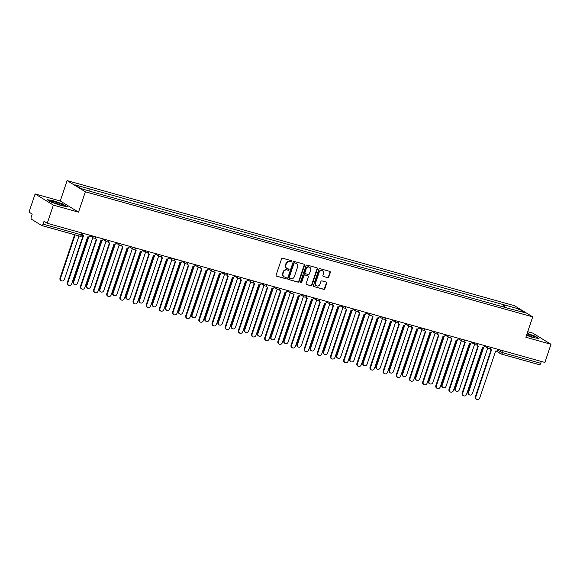 <?xml version="1.0" encoding="UTF-8"?>
<svg xmlns="http://www.w3.org/2000/svg" width="580" height="580" viewBox="0 0 580 580"><rect width="100%" height="100%" fill="white"/><g stroke="black" fill="none" stroke-linecap="round" stroke-linejoin="round"><path stroke-width="0.87" d="M291.856 261.493A0.667 0.594 121.5 0 0 291.486 260.703L282.692 258.238A0.95 0.855 121.5 0 0 281.561 258.905L276.131 275.043A0.95 0.855 121.5 0 0 276.653 276.167L285.454 278.632A0.667 0.594 121.5 0 0 285.875 277.37L284.736 277.059A3.045 2.733 121.5 0 1 283.055 273.448L283.504 272.1A3.045 2.733 121.5 0 1 287.122 269.976L288.26 270.294A0.667 0.594 121.5 0 0 288.68 269.04L287.542 268.721A3.045 2.733 121.5 0 1 285.86 265.111L286.31 263.762A3.045 2.733 121.5 0 1 289.927 261.638L291.066 261.957A0.667 0.594 121.5 0 0 291.856 261.493M286.919 268.446L286.556 268.221A3.045 2.733 121.5 0 1 285.49 264.886L285.947 263.545A3.045 2.733 121.5 0 1 289.565 261.413L290.703 261.732A0.667 0.594 121.5 0 0 291.414 260.681M276.653 276.167L285.092 278.407A0.667 0.594 121.5 0 0 285.802 277.356M284.113 276.783L283.75 276.558A3.045 2.733 121.5 0 1 282.692 273.224L283.142 271.875A3.045 2.733 121.5 0 1 286.759 269.751L287.897 270.07A0.667 0.594 121.5 0 0 288.608 269.019M327.642 277.726A0.95 0.855 121.5 0 0 328.773 277.059L330.296 272.535A0.95 0.855 121.5 0 0 329.774 271.404L320 268.678A0.95 0.855 121.5 0 0 318.869 269.337L313.439 285.476A0.95 0.855 121.5 0 0 313.969 286.6L323.734 289.333A0.95 0.855 121.5 0 0 324.865 288.673L326.707 283.2A0.95 0.855 121.5 0 0 326.177 282.076L322.001 280.901A0.95 0.855 121.5 0 0 320.87 281.568L319.957 284.28A2.545 2.284 121.5 0 1 315.527 283.04L319.101 272.419A2.545 2.284 121.5 0 1 323.531 273.659L322.937 275.427A0.95 0.855 121.5 0 0 323.459 276.558L327.279 277.501A0.95 0.855 121.5 0 0 328.411 276.841L329.933 272.31A0.95 0.855 121.5 0 0 329.766 271.404M78.51 212.149L60.262 200.977L35.119 193.945L53.36 205.117L78.51 212.149L85.361 191.784L532.708 316.883L525.857 337.248L551 344.281L544.881 362.449L47.248 223.293L44.015 221.313L43.065 224.141L81.287 234.827L82.396 235.001L82.976 233.283M53.36 205.117L47.248 223.293M304.543 265.336A0.95 0.855 121.5 0 0 304.014 264.204L294.241 261.471A0.95 0.855 121.5 0 0 293.11 262.138L287.68 278.269A0.95 0.855 121.5 0 0 288.209 279.4L297.982 282.134A0.95 0.855 121.5 0 0 299.113 281.467L304.543 265.336L304.174 265.111A0.95 0.855 121.5 0 0 304.014 264.204M307.117 265.075L316.89 267.808A0.95 0.855 121.5 0 1 317.419 268.931L311.989 285.07A0.95 0.855 121.5 0 1 310.858 285.73L306.675 284.562A0.95 0.855 121.5 0 1 306.153 283.439L308.35 276.892A0.95 0.855 121.5 0 0 307.828 275.761L305.051 274.985A0.95 0.855 121.5 0 0 303.92 275.652L301.629 282.467A0.667 0.594 121.5 0 1 300.469 282.141L305.993 265.734A0.95 0.855 121.5 0 1 307.117 265.075M35.119 193.945L29 212.113L32.226 214.093L31.276 216.927A1.936 0.826 -74.4 0 0 31.392 219.196L41.724 225.518A1.936 0.826 -74.4 0 0 41.811 225.562A1.936 0.826 -74.4 0 0 43.065 224.141M60.262 200.977L67.113 180.612L514.46 305.711L532.708 316.883M551 344.281L532.752 333.101L527.727 331.702M541.321 361.456L540.705 363.305A1.936 0.826 105.6 0 1 539.451 364.726A1.936 0.826 105.6 0 1 539.356 364.682L501.33 354.046M504.781 307.342L504.658 304.986L518.832 308.944L524.965 312.7L511.647 309.263L96.019 193.038L80.99 188.543L74.856 184.788L89.03 188.754L89.139 190.827M504.658 304.986L89.03 188.754M85.361 191.784L67.113 180.612M63.423 204.218L53.251 200.694L47.139 199.665L51.207 202.152L61.386 205.675L67.49 206.712L63.343 204.472M526.502 335.327L532.868 337.524L538.972 338.56L534.905 336.067L527.155 333.384M502.998 306.842L503.802 304.457M517.404 310.59L518.832 308.944M288.209 279.4L297.62 281.909A0.95 0.855 121.5 0 0 298.743 281.242L304.174 265.111M294.727 262.979A0.667 0.594 121.5 0 0 293.937 263.443L289.173 277.61A0.667 0.594 121.5 0 0 289.543 278.4L290.739 278.733A3.045 2.733 121.5 0 0 294.357 276.609L297.613 266.923A3.045 2.733 121.5 0 0 295.93 263.32L294.364 262.755A0.667 0.594 121.5 0 0 293.574 263.226L293.937 263.443M289.173 278.175A0.667 0.594 121.5 0 1 288.811 277.385L293.574 263.226M296.554 263.588L296.192 263.363A3.045 2.733 121.5 0 0 295.568 263.095L295.93 263.32M294.364 262.755L295.568 263.095M306.675 284.562L310.496 285.512A0.95 0.855 121.5 0 0 311.627 284.845L317.057 268.714A0.95 0.855 121.5 0 0 316.89 267.808M307.458 275.543L307.828 275.761A0.95 0.855 121.5 0 0 307.458 275.543L304.688 274.768A0.95 0.855 121.5 0 0 303.558 275.427L301.267 282.243L301.629 282.467M300.541 282.721A0.667 0.594 121.5 0 0 301.267 282.243M310.641 270.099A2.545 2.284 121.5 0 0 306.204 268.866L304.95 272.607A0.95 0.855 121.5 0 0 305.471 273.731L308.248 274.507A0.95 0.855 121.5 0 0 309.379 273.847L310.641 270.099M309.749 267.315L309.387 267.09A2.545 2.284 121.5 0 0 305.841 268.642L306.204 268.866M305.276 273.651L304.913 273.426A0.95 0.855 121.5 0 1 304.58 272.382L305.841 268.642M323.459 276.558L327.279 277.501M322.647 270.867L322.277 270.642A2.545 2.284 121.5 0 0 318.732 272.194L319.101 272.419M316.412 285.831L316.049 285.606A2.545 2.284 121.5 0 1 315.157 282.815L318.732 272.194M313.969 286.6L323.372 289.108A0.95 0.855 121.5 0 0 324.503 288.449L326.344 282.982A0.95 0.855 121.5 0 0 326.177 282.076M75.124 234.878L60.487 278.371A2.233 2.001 121.5 0 0 64.365 279.458L79.003 235.966M61.262 280.814L60.791 280.524A2.233 2.001 -58.5 0 1 60.015 278.081L74.603 234.733M82.447 234.849A1.936 1.74 121.5 0 0 83.484 235.777L67.787 282.844A2.233 2.001 121.5 0 0 71.666 283.924L87.623 236.93A1.936 1.74 121.5 0 0 89.922 235.581L90.031 235.255M68.563 285.287L68.085 284.998A2.233 2.001 -58.5 0 1 67.309 282.554L83.107 235.618M83.085 235.603L82.614 235.313A1.936 1.74 -58.5 0 1 82.353 235.11M88.878 236.792L73.645 282.054A2.233 2.001 121.5 0 0 77.531 283.142L92.851 237.604M74.428 284.497L73.95 284.207A2.233 2.001 -58.5 0 1 73.174 281.764L88.247 236.981M102.044 240.475L86.811 285.737A2.233 2.001 121.5 0 0 90.69 286.817L106.017 241.287M87.587 288.18L87.116 287.89A2.233 2.001 -58.5 0 1 86.333 285.44L101.406 240.664M53.694 202.768A6.3 0.689 18.6 0 0 63.075 205.465A6.3 0.689 18.6 0 0 60.82 203.971A6.3 0.689 18.6 0 0 54.165 201.724A6.3 0.689 18.6 0 0 51.352 201.521A6.3 0.689 18.6 0 0 53.694 202.768M60.61 205.081A4.771 0.522 18.6 0 0 59.675 204.66A4.771 0.522 18.6 0 0 53.548 202.703M47.705 200.006L53.317 200.956L63.176 204.37L66.809 206.596M526.56 335.168A6.3 0.689 18.6 0 0 534.557 337.313A6.3 0.689 18.6 0 0 532.302 335.82A6.3 0.689 18.6 0 0 526.973 333.942M532.092 336.929A4.771 0.522 18.6 0 0 531.157 336.509A4.771 0.522 18.6 0 0 526.633 334.943M527.082 333.594L534.659 336.219L538.284 338.445M95.468 237.814A1.936 1.74 121.5 0 0 96.65 239.46L80.946 286.52A2.233 2.001 121.5 0 0 84.832 287.607L100.782 240.613A1.936 1.74 121.5 0 0 103.088 239.257L103.197 238.938M81.722 288.963L81.251 288.673A2.233 2.001 -58.5 0 1 80.475 286.23L96.266 239.293M96.251 239.286L95.772 238.996A1.936 1.74 -58.5 0 1 95.062 238.032M108.627 241.49A1.936 1.74 121.5 0 0 109.809 243.136L94.112 290.203A2.233 2.001 121.5 0 0 97.991 291.29L113.948 244.296A1.936 1.74 121.5 0 0 116.246 242.94L116.355 242.614M94.888 292.646L94.409 292.356A2.233 2.001 -58.5 0 1 93.634 289.913L109.431 242.976M109.41 242.969L108.938 242.672A1.936 1.74 -58.5 0 1 108.228 241.715M115.203 244.158L99.97 289.413A2.233 2.001 121.5 0 0 103.856 290.5L119.175 244.97M100.746 291.856L100.275 291.566A2.233 2.001 -58.5 0 1 99.499 289.123L114.572 244.347M128.369 247.834L113.136 293.096A2.233 2.001 121.5 0 0 117.015 294.183L132.341 248.646M113.912 295.539L113.441 295.249A2.233 2.001 -58.5 0 1 112.658 292.806L127.731 248.023M141.527 251.517L126.295 296.779A2.233 2.001 121.5 0 0 130.181 297.859L145.5 252.329M127.071 299.222L126.6 298.932A2.233 2.001 -58.5 0 1 125.824 296.489L140.897 251.706M121.793 245.173A1.936 1.74 121.5 0 0 122.975 246.819L107.271 293.886A2.233 2.001 121.5 0 0 111.157 294.966L127.107 247.979A1.936 1.74 121.5 0 0 129.412 246.623L129.521 246.297M108.047 296.329L107.575 296.039A2.233 2.001 -58.5 0 1 106.8 293.596L122.59 246.66M122.576 246.645L122.097 246.355A1.936 1.74 -58.5 0 1 121.387 245.398M134.951 248.856A1.936 1.74 121.5 0 0 136.133 250.502L120.437 297.562A2.233 2.001 121.5 0 0 124.316 298.649L140.273 251.655A1.936 1.74 121.5 0 0 142.571 250.299L142.68 249.98M121.213 300.012L120.734 299.715A2.233 2.001 -58.5 0 1 119.959 297.272L135.756 250.335M135.734 250.328L135.263 250.038A1.936 1.74 -58.5 0 1 134.553 249.074M134.371 303.688L133.9 303.398A2.233 2.001 -58.5 0 1 133.125 300.955L148.915 254.018A1.936 1.74 121.5 0 0 149.299 254.178L133.596 301.245A2.233 2.001 121.5 0 0 137.482 302.332L153.432 255.338A1.936 1.74 121.5 0 0 155.737 253.982L155.846 253.656M148.118 252.532A1.936 1.74 121.5 0 0 148.9 254.011L148.422 253.721A1.936 1.74 -58.5 0 1 147.712 252.757M154.693 255.2L139.461 300.454A2.233 2.001 121.5 0 0 143.34 301.542L158.666 256.012M140.237 302.898L139.766 302.608A2.233 2.001 -58.5 0 1 138.982 300.164L154.055 255.388M147.537 307.371L147.059 307.081A2.233 2.001 -58.5 0 1 146.283 304.638L162.081 257.701A1.936 1.74 121.5 0 0 162.458 257.861L146.762 304.928A2.233 2.001 121.5 0 0 150.641 306.015L166.59 259.021A1.936 1.74 121.5 0 0 168.896 257.665L169.005 257.339M161.276 256.215A1.936 1.74 121.5 0 0 162.059 257.687L161.588 257.397A1.936 1.74 -58.5 0 1 160.877 256.44M167.852 258.876L152.62 304.137A2.233 2.001 121.5 0 0 156.506 305.225L171.825 259.688M153.395 306.581L152.924 306.291A2.233 2.001 -58.5 0 1 152.149 303.848L167.221 259.071M174.442 259.898A1.936 1.74 121.5 0 0 175.624 261.544L159.921 308.611A2.233 2.001 121.5 0 0 163.799 309.691L179.756 262.696A1.936 1.74 121.5 0 0 182.062 261.348L182.171 261.022M160.696 311.054L160.225 310.764A2.233 2.001 -58.5 0 1 159.449 308.313L175.24 261.384M175.225 261.37L174.747 261.08A1.936 1.74 -58.5 0 1 174.036 260.123M181.018 262.559L165.786 307.82A2.233 2.001 121.5 0 0 169.665 308.901L184.991 263.371M166.561 310.264L166.09 309.974A2.233 2.001 -58.5 0 1 165.307 307.531L180.38 262.747M173.862 314.73L173.384 314.44A2.233 2.001 -58.5 0 1 172.608 311.996L188.406 265.06A1.936 1.74 121.5 0 0 188.783 265.227L173.087 312.286A2.233 2.001 121.5 0 0 176.965 313.374L192.915 266.38A1.936 1.74 121.5 0 0 195.221 265.024L195.329 264.697M187.601 263.574A1.936 1.74 121.5 0 0 188.384 265.053L187.913 264.763A1.936 1.74 -58.5 0 1 187.202 263.798M194.177 266.242L178.944 311.496A2.233 2.001 121.5 0 0 182.831 312.584L198.15 267.054M179.72 313.939L179.249 313.649A2.233 2.001 -58.5 0 1 178.473 311.206L193.539 266.43M200.767 267.257A1.936 1.74 121.5 0 0 201.949 268.902L186.245 315.969A2.233 2.001 121.5 0 0 190.124 317.057L206.081 270.062A1.936 1.74 121.5 0 0 208.387 268.707L208.495 268.38M187.021 318.413L186.55 318.123A2.233 2.001 -58.5 0 1 185.774 315.68L201.564 268.743M201.55 268.728L201.071 268.438A1.936 1.74 -58.5 0 1 200.361 267.481M207.343 269.925L192.111 315.179A2.233 2.001 121.5 0 0 195.989 316.267L211.316 270.73M192.886 317.623L192.408 317.332A2.233 2.001 -58.5 0 1 191.632 314.889L206.705 270.113M213.926 270.94A1.936 1.74 121.5 0 0 215.107 272.586L199.411 319.652A2.233 2.001 121.5 0 0 203.29 320.733L219.24 273.738A1.936 1.74 121.5 0 0 221.545 272.39L221.654 272.063M200.187 322.096L199.708 321.806A2.233 2.001 -58.5 0 1 198.933 319.363L214.731 272.426M214.709 272.411L214.237 272.121A1.936 1.74 -58.5 0 1 213.52 271.164M220.501 273.601L205.269 318.862A2.233 2.001 121.5 0 0 209.155 319.942L224.475 274.412M206.045 321.305L205.574 321.015A2.233 2.001 -58.5 0 1 204.798 318.572L219.863 273.789M227.092 274.615A1.936 1.74 121.5 0 0 228.274 276.269L212.57 323.328A2.233 2.001 121.5 0 0 216.449 324.416L232.406 277.421A1.936 1.74 121.5 0 0 234.704 276.065L234.82 275.739M213.346 325.771L212.874 325.481A2.233 2.001 -58.5 0 1 212.099 323.038L227.889 276.102M227.875 276.094L227.396 275.805A1.936 1.74 -58.5 0 1 226.686 274.84M233.667 277.284L218.435 322.538A2.233 2.001 121.5 0 0 222.314 323.625L237.64 278.095M219.211 324.988L218.732 324.699A2.233 2.001 -58.5 0 1 217.957 322.248L233.03 277.472M240.25 278.298A1.936 1.74 121.5 0 0 241.432 279.944L225.736 327.011A2.233 2.001 121.5 0 0 229.615 328.099L245.565 281.104A1.936 1.74 121.5 0 0 247.87 279.748L247.979 279.422M226.512 329.454L226.033 329.164A2.233 2.001 -58.5 0 1 225.257 326.721L241.055 279.785M241.033 279.77L240.562 279.48A1.936 1.74 -58.5 0 1 239.844 278.523M246.826 280.966L231.594 326.221A2.233 2.001 121.5 0 0 235.48 327.308L250.799 281.771M232.37 328.664L231.899 328.374A2.233 2.001 -58.5 0 1 231.123 325.931L246.188 281.155M253.417 281.981A1.936 1.74 121.5 0 0 254.598 283.627L238.895 330.694A2.233 2.001 121.5 0 0 242.774 331.774L258.731 284.787A1.936 1.74 121.5 0 0 261.029 283.431L261.145 283.105M239.67 333.137L239.199 332.848A2.233 2.001 -58.5 0 1 238.423 330.404L254.214 283.468M254.2 283.453L253.721 283.163A1.936 1.74 -58.5 0 1 253.011 282.206M259.992 284.642L244.76 329.904A2.233 2.001 121.5 0 0 248.639 330.992L263.965 285.454M245.536 332.347L245.057 332.057A2.233 2.001 -58.5 0 1 244.281 329.614L259.354 284.831M266.575 285.664A1.936 1.74 121.5 0 0 267.757 287.31L252.061 334.37A2.233 2.001 121.5 0 0 255.939 335.457L271.889 288.463A1.936 1.74 121.5 0 0 274.195 287.107L274.304 286.788M252.837 336.813L252.358 336.523A2.233 2.001 -58.5 0 1 251.582 334.08L267.38 287.144M267.358 287.136L266.887 286.846A1.936 1.74 -58.5 0 1 266.169 285.882M273.151 288.325L257.919 333.587A2.233 2.001 121.5 0 0 261.805 334.667L277.124 289.137M258.695 336.03L258.223 335.74A2.233 2.001 -58.5 0 1 257.447 333.297L272.513 288.514M265.995 340.496L265.524 340.206A2.233 2.001 -58.5 0 1 264.748 337.763L280.539 290.826A1.936 1.74 121.5 0 0 280.923 290.986L265.219 338.053A2.233 2.001 121.5 0 0 269.098 339.14L285.055 292.146A1.936 1.74 121.5 0 0 287.354 290.79L287.47 290.464M279.741 289.34A1.936 1.74 121.5 0 0 280.524 290.819L280.046 290.522A1.936 1.74 -58.5 0 1 279.335 289.565M286.317 292.008L271.085 337.263A2.233 2.001 121.5 0 0 274.964 338.35L290.29 292.82M271.861 339.706L271.382 339.416A2.233 2.001 -58.5 0 1 270.606 336.973L285.679 292.197M279.161 344.179L278.683 343.889A2.233 2.001 -58.5 0 1 277.907 341.446L293.705 294.51A1.936 1.74 121.5 0 0 294.082 294.669L278.385 341.736A2.233 2.001 121.5 0 0 282.264 342.824L298.214 295.829A1.936 1.74 121.5 0 0 300.52 294.473L300.629 294.147M292.9 293.023A1.936 1.74 121.5 0 0 293.683 294.495L293.212 294.205A1.936 1.74 -58.5 0 1 292.494 293.248M299.476 295.684L284.243 340.946A2.233 2.001 121.5 0 0 288.13 342.033L303.449 296.496M285.019 343.389L284.548 343.099A2.233 2.001 -58.5 0 1 283.772 340.656L298.838 295.88M292.32 347.862L291.849 347.572A2.233 2.001 -58.5 0 1 291.073 345.122L306.863 298.185A1.936 1.74 121.5 0 0 307.248 298.352L291.544 345.412A2.233 2.001 121.5 0 0 295.423 346.499L311.38 299.505A1.936 1.74 121.5 0 0 313.678 298.149L313.794 297.83M306.066 296.706A1.936 1.74 121.5 0 0 306.849 298.178L306.37 297.888A1.936 1.74 -58.5 0 1 305.66 296.931M312.642 299.367L297.41 344.629A2.233 2.001 121.5 0 0 301.288 345.709L316.615 300.179M298.185 347.072L297.707 346.782A2.233 2.001 -58.5 0 1 296.931 344.339L312.004 299.555M305.486 351.538L305.007 351.248A2.233 2.001 -58.5 0 1 304.232 348.805L320.029 301.868A1.936 1.74 121.5 0 0 320.406 302.035L304.71 349.095A2.233 2.001 121.5 0 0 308.589 350.182L324.539 303.188A1.936 1.74 121.5 0 0 326.844 301.832L326.953 301.506M319.225 300.382A1.936 1.74 121.5 0 0 320.008 301.861L319.536 301.571A1.936 1.74 -58.5 0 1 318.819 300.607M325.8 303.05L310.568 348.305A2.233 2.001 121.5 0 0 314.454 349.392L329.774 303.862M311.344 350.748L310.873 350.458A2.233 2.001 -58.5 0 1 310.097 348.014L325.162 303.238M318.645 355.221L318.173 354.931A2.233 2.001 -58.5 0 1 317.398 352.488L333.188 305.551A1.936 1.74 121.5 0 0 333.572 305.711L317.869 352.778A2.233 2.001 121.5 0 0 321.748 353.865L337.705 306.871A1.936 1.74 121.5 0 0 340.003 305.515L340.119 305.189M332.391 304.065A1.936 1.74 121.5 0 0 333.174 305.537L332.695 305.247A1.936 1.74 -58.5 0 1 331.985 304.29M338.966 306.726L323.734 351.988A2.233 2.001 121.5 0 0 327.613 353.075L342.939 307.538M324.51 354.431L324.031 354.141A2.233 2.001 -58.5 0 1 323.256 351.697L338.329 306.921M345.549 307.748A1.936 1.74 121.5 0 0 346.731 309.394L331.035 356.461A2.233 2.001 121.5 0 0 334.914 357.541L350.864 310.546A1.936 1.74 121.5 0 0 353.169 309.198L353.278 308.872M331.811 358.904L331.332 358.614A2.233 2.001 -58.5 0 1 330.556 356.171L346.354 309.234M346.332 309.22L345.861 308.93A1.936 1.74 -58.5 0 1 345.144 307.973M352.125 310.409L336.893 355.671A2.233 2.001 121.5 0 0 340.779 356.751L356.098 311.221M337.669 358.114L337.197 357.824A2.233 2.001 -58.5 0 1 336.422 355.38L351.487 310.597M358.715 311.424A1.936 1.74 121.5 0 0 359.897 313.077L344.194 360.137A2.233 2.001 121.5 0 0 348.072 361.224L364.03 314.23A1.936 1.74 121.5 0 0 366.328 312.874L366.437 312.548M344.969 362.58L344.498 362.29A2.233 2.001 -58.5 0 1 343.723 359.846L359.513 312.91M359.498 312.903L359.02 312.613A1.936 1.74 -58.5 0 1 358.31 311.649M365.291 314.092L350.059 359.346A2.233 2.001 121.5 0 0 353.938 360.434L369.264 314.904M350.835 361.797L350.356 361.5A2.233 2.001 -58.5 0 1 349.58 359.056L364.653 314.28M371.874 315.107A1.936 1.74 121.5 0 0 373.056 316.752L357.36 363.82A2.233 2.001 121.5 0 0 361.238 364.907L377.188 317.912A1.936 1.74 121.5 0 0 379.494 316.557L379.603 316.231M358.135 366.263L357.657 365.973A2.233 2.001 -58.5 0 1 356.881 363.529L372.679 316.593M372.657 316.579L372.186 316.288A1.936 1.74 -58.5 0 1 371.468 315.332M378.45 317.775L363.218 363.029A2.233 2.001 121.5 0 0 367.104 364.117L382.423 318.579M363.993 365.473L363.522 365.183A2.233 2.001 -58.5 0 1 362.746 362.739L377.812 317.963M385.04 318.79A1.936 1.74 121.5 0 0 386.222 320.435L370.519 367.502A2.233 2.001 121.5 0 0 374.397 368.583L390.354 321.588A1.936 1.74 121.5 0 0 392.653 320.24L392.762 319.913M371.294 369.946L370.823 369.656A2.233 2.001 -58.5 0 1 370.047 367.212L385.838 320.276M385.823 320.262L385.345 319.971A1.936 1.74 -58.5 0 1 384.634 319.014M391.616 321.45L376.384 366.712A2.233 2.001 121.5 0 0 380.262 367.8L395.589 322.262M377.159 369.156L376.681 368.865A2.233 2.001 -58.5 0 1 375.905 366.422L390.978 321.639M398.199 322.473A1.936 1.74 121.5 0 0 399.381 324.118L383.677 371.178A2.233 2.001 121.5 0 0 387.563 372.266L403.513 325.271A1.936 1.74 121.5 0 0 405.819 323.915L405.927 323.596M384.46 373.622L383.982 373.332A2.233 2.001 -58.5 0 1 383.206 370.888L399.004 323.952M398.982 323.945L398.511 323.654A1.936 1.74 -58.5 0 1 397.793 322.69M404.775 325.133L389.542 370.395A2.233 2.001 121.5 0 0 393.428 371.476L408.748 325.945M390.318 372.838L389.847 372.548A2.233 2.001 -58.5 0 1 389.071 370.098L404.137 325.322M397.619 377.304L397.148 377.014A2.233 2.001 -58.5 0 1 396.372 374.571L412.162 327.635A1.936 1.74 121.5 0 0 412.547 327.794L396.843 374.861A2.233 2.001 121.5 0 0 400.722 375.949L416.679 328.954A1.936 1.74 121.5 0 0 418.977 327.599L419.086 327.272M411.365 326.149A1.936 1.74 121.5 0 0 412.148 327.627L411.67 327.33A1.936 1.74 -58.5 0 1 410.959 326.373M417.941 328.817L402.709 374.071A2.233 2.001 121.5 0 0 406.587 375.159L421.914 329.629M403.484 376.514L403.006 376.224A2.233 2.001 -58.5 0 1 402.23 373.781L417.303 329.005M424.524 329.832A1.936 1.74 121.5 0 0 425.705 331.477L410.002 378.544A2.233 2.001 121.5 0 0 413.888 379.625L429.838 332.637A1.936 1.74 121.5 0 0 432.143 331.281L432.252 330.955M410.785 380.988L410.307 380.697A2.233 2.001 -58.5 0 1 409.531 378.254L425.328 331.318M425.307 331.303L424.836 331.013A1.936 1.74 -58.5 0 1 424.118 330.056M431.099 332.492L415.867 377.754A2.233 2.001 121.5 0 0 419.753 378.841L435.072 333.304M416.643 380.197L416.172 379.907A2.233 2.001 -58.5 0 1 415.396 377.464L430.462 332.681M423.944 384.671L423.473 384.373A2.233 2.001 -58.5 0 1 422.697 381.93L438.487 334.993A1.936 1.74 121.5 0 0 438.872 335.16L423.168 382.22A2.233 2.001 121.5 0 0 427.047 383.308L443.004 336.313A1.936 1.74 121.5 0 0 445.302 334.957L445.411 334.638M437.69 333.514A1.936 1.74 121.5 0 0 438.473 334.986L437.994 334.696A1.936 1.74 -58.5 0 1 437.284 333.732M444.265 336.175L429.033 381.437A2.233 2.001 121.5 0 0 432.912 382.517L448.238 336.987M429.809 383.88L429.33 383.59A2.233 2.001 -58.5 0 1 428.555 381.147L443.627 336.364M437.11 388.346L436.631 388.056A2.233 2.001 -58.5 0 1 435.855 385.613L451.653 338.676A1.936 1.74 121.5 0 0 452.03 338.836L436.327 385.903A2.233 2.001 121.5 0 0 440.213 386.99L456.163 339.996A1.936 1.74 121.5 0 0 458.468 338.64L458.577 338.314M450.849 337.19A1.936 1.74 121.5 0 0 451.632 338.669L451.16 338.379A1.936 1.74 -58.5 0 1 450.442 337.415M457.424 339.858L442.192 385.113A2.233 2.001 121.5 0 0 446.078 386.2L461.397 340.67M442.968 387.556L442.497 387.266A2.233 2.001 -58.5 0 1 441.721 384.823L456.786 340.047M450.268 392.029L449.797 391.739A2.233 2.001 -58.5 0 1 449.022 389.296L464.812 342.36A1.936 1.74 121.5 0 0 465.196 342.519L449.493 389.586A2.233 2.001 121.5 0 0 453.372 390.673L469.329 343.679A1.936 1.74 121.5 0 0 471.627 342.323L471.736 341.997M464.014 340.873A1.936 1.74 121.5 0 0 464.798 342.345L464.319 342.055A1.936 1.74 -58.5 0 1 463.608 341.098M470.59 343.534L455.358 388.796A2.233 2.001 121.5 0 0 459.237 389.883L474.563 344.346M456.134 391.239L455.655 390.949A2.233 2.001 -58.5 0 1 454.879 388.506L469.952 343.73M477.173 344.556A1.936 1.74 121.5 0 0 478.355 346.202L462.651 393.269A2.233 2.001 121.5 0 0 466.537 394.349L482.488 347.355A1.936 1.74 121.5 0 0 484.793 346.006L484.902 345.68M463.435 395.712L462.956 395.422A2.233 2.001 -58.5 0 1 462.18 392.972L477.978 346.043M477.956 346.028L477.485 345.738A1.936 1.74 -58.5 0 1 476.767 344.781M483.749 347.217L468.517 392.479A2.233 2.001 121.5 0 0 472.396 393.559L487.722 348.029M469.292 394.922L468.821 394.632A2.233 2.001 -58.5 0 1 468.046 392.189L483.111 347.406M490.339 348.232A1.936 1.74 121.5 0 0 491.521 349.885L475.817 396.945A2.233 2.001 121.5 0 0 479.696 398.032L495.653 351.038A1.936 1.74 121.5 0 0 497.952 349.682L498.06 349.356M476.593 399.388L476.122 399.098A2.233 2.001 -58.5 0 1 475.339 396.655L491.137 349.718M491.122 349.711L490.644 349.421A1.936 1.74 -58.5 0 1 489.933 348.457M497.676 350.233L502.483 352.618L540.705 363.305M500.613 350.074L500.061 351.697A1.936 1.74 -58.5 0 0 500.736 353.822A1.936 1.936 0 0 0 501.229 354.039A1.936 0.826 -74.4 0 0 502.483 352.618L503.099 350.769M81.91 232.979L81.287 234.827A1.936 0.826 -74.4 0 1 80.033 236.249A1.936 0.826 -74.4 0 1 79.939 236.212L41.912 225.576M94.257 236.437L95.729 236.843M93.721 238.068A1.936 1.74 -58.5 0 1 92.59 235.966M107.416 240.113L108.888 240.526M120.575 243.796L122.054 244.209M133.741 247.479L135.213 247.892M146.899 251.155L148.379 251.568M160.065 254.838L161.537 255.251M173.224 258.52L174.703 258.934M186.39 262.204L187.862 262.61M199.549 265.879L201.028 266.293M212.715 269.562L214.187 269.976M225.874 273.245L227.353 273.651M239.04 276.921L240.512 277.334M252.198 280.604L253.677 281.017M265.364 284.287L266.836 284.7M278.523 287.963L280.002 288.376M291.689 291.646L293.161 292.059M304.848 295.329L306.327 295.742M318.014 299.005L319.486 299.418M331.173 302.688L332.652 303.101M344.339 306.37L345.81 306.784M357.498 310.053L358.976 310.459M370.663 313.729L372.135 314.142M383.822 317.412L385.301 317.825M396.988 321.095L398.46 321.501M410.147 324.771L411.619 325.184M423.313 328.454L424.785 328.867M436.472 332.137L437.943 332.55M449.638 335.813L451.11 336.226M462.797 339.496L464.268 339.909M475.962 343.179L477.434 343.592M489.121 346.862L490.593 347.268M106.879 241.744A1.936 1.74 -58.5 0 1 105.749 239.649M120.046 245.427A1.936 1.74 -58.5 0 1 118.915 243.332M133.204 249.11A1.936 1.74 -58.5 0 1 132.073 247.015M146.37 252.786A1.936 1.74 -58.5 0 1 145.239 250.69M159.529 256.469A1.936 1.74 -58.5 0 1 158.398 254.374M172.695 260.152A1.936 1.74 -58.5 0 1 171.564 258.056M185.854 263.827A1.936 1.74 -58.5 0 1 184.723 261.732M199.02 267.51A1.936 1.74 -58.5 0 1 197.889 265.415M212.179 271.193A1.936 1.74 -58.5 0 1 211.048 269.098M225.344 274.869A1.936 1.74 -58.5 0 1 224.213 272.774M238.503 278.552A1.936 1.74 -58.5 0 1 237.372 276.457M251.669 282.235A1.936 1.74 -58.5 0 1 250.538 280.14M264.828 285.918A1.936 1.74 -58.5 0 1 263.697 283.816M277.994 289.594A1.936 1.74 -58.5 0 1 276.863 287.499M291.153 293.277A1.936 1.74 -58.5 0 1 290.022 291.182M304.319 296.96A1.936 1.74 -58.5 0 1 303.188 294.865M317.477 300.636A1.936 1.74 -58.5 0 1 316.346 298.54M330.644 304.319A1.936 1.74 -58.5 0 1 329.512 302.224M343.802 308.002A1.936 1.74 -58.5 0 1 342.671 305.906M356.968 311.677A1.936 1.74 -58.5 0 1 355.837 309.582M370.127 315.361A1.936 1.74 -58.5 0 1 368.996 313.265M383.293 319.043A1.936 1.74 -58.5 0 1 382.162 316.948M396.452 322.726A1.936 1.74 -58.5 0 1 395.321 320.624M409.618 326.402A1.936 1.74 -58.5 0 1 408.487 324.307M422.776 330.085A1.936 1.74 -58.5 0 1 421.646 327.99M435.942 333.768A1.936 1.74 -58.5 0 1 434.811 331.673M449.101 337.444A1.936 1.74 -58.5 0 1 447.97 335.349M462.26 341.127A1.936 1.74 -58.5 0 1 461.136 339.032M475.426 344.81A1.936 1.74 -58.5 0 1 474.295 342.715M488.585 348.486A1.936 1.74 -58.5 0 1 487.461 346.39M496.277 351.089L500.736 353.822A1.936 1.74 -58.5 0 0 501.135 353.996A1.936 0.826 -74.4 0 0 501.229 354.039L539.451 364.726M289.565 261.413L289.927 261.638M285.947 263.545L286.31 263.762M285.49 264.886L285.86 265.111M287.897 270.07L288.26 270.294M286.759 269.751L287.122 269.976M283.142 271.875L283.504 272.1M282.692 273.224L283.055 273.448M285.092 278.407L285.454 278.632M290.703 261.732L291.066 261.957M298.743 281.242L299.113 281.467M297.62 281.909L297.982 282.134M288.811 277.385L289.173 277.61M317.057 268.714L317.419 268.931M311.627 284.845L311.989 285.07M310.496 285.512L310.858 285.73M304.688 274.768L305.051 274.985M303.558 275.427L303.92 275.652M304.58 272.382L304.95 272.607M315.157 282.815L315.527 283.04M326.344 282.982L326.707 283.2M324.503 288.449L324.865 288.673M323.372 289.108L323.734 289.333M329.933 272.31L330.296 272.535M328.411 276.841L328.773 277.059M60.015 278.081L60.487 278.371M67.787 282.844L67.309 282.554M73.174 281.764L73.645 282.054M86.333 285.44L86.811 285.737M80.946 286.52L80.475 286.23M94.112 290.203L93.634 289.913M99.499 289.123L99.97 289.413M112.658 292.806L113.136 293.096M125.824 296.489L126.295 296.779M107.271 293.886L106.8 293.596M120.437 297.562L119.959 297.272M133.596 301.245L133.125 300.955M138.982 300.164L139.461 300.454M146.762 304.928L146.283 304.638M152.149 303.848L152.62 304.137M159.921 308.611L159.449 308.313M165.307 307.531L165.786 307.82M173.087 312.286L172.608 311.996M178.473 311.206L178.944 311.496M186.245 315.969L185.774 315.68M191.632 314.889L192.111 315.179M199.411 319.652L198.933 319.363M204.798 318.572L205.269 318.862M212.57 323.328L212.099 323.038M217.957 322.248L218.435 322.538M225.736 327.011L225.257 326.721M231.123 325.931L231.594 326.221M238.895 330.694L238.423 330.404M244.281 329.614L244.76 329.904M252.061 334.37L251.582 334.08M257.447 333.297L257.919 333.587M265.219 338.053L264.748 337.763M270.606 336.973L271.085 337.263M278.385 341.736L277.907 341.446M283.772 340.656L284.243 340.946M291.544 345.412L291.073 345.122M296.931 344.339L297.41 344.629M304.71 349.095L304.232 348.805M310.097 348.014L310.568 348.305M317.869 352.778L317.398 352.488M323.256 351.697L323.734 351.988M331.035 356.461L330.556 356.171M336.422 355.38L336.893 355.671M344.194 360.137L343.723 359.846M349.58 359.056L350.059 359.346M357.36 363.82L356.881 363.529M362.746 362.739L363.218 363.029M370.519 367.502L370.047 367.212M375.905 366.422L376.384 366.712M383.677 371.178L383.206 370.888M389.071 370.098L389.542 370.395M396.843 374.861L396.372 374.571M402.23 373.781L402.709 374.071M410.002 378.544L409.531 378.254M415.396 377.464L415.867 377.754M423.168 382.22L422.697 381.93M428.555 381.147L429.033 381.437M436.327 385.903L435.855 385.613M441.721 384.823L442.192 385.113M449.493 389.586L449.022 389.296M454.879 388.506L455.358 388.796M462.651 393.269L462.18 392.972M468.046 392.189L468.517 392.479M475.817 396.945L475.339 396.655M89.849 235.763L93.322 237.894A1.936 1.936 0 0 0 96.135 236.959M103.015 239.446L106.481 241.57A1.936 1.936 0 0 0 109.294 240.642M116.174 243.129L119.647 245.253A1.936 1.936 0 0 0 122.46 244.325M129.34 246.804L132.805 248.936A1.936 1.936 0 0 0 135.619 248.001M142.499 250.487L145.971 252.612A1.936 1.936 0 0 0 148.785 251.684M155.665 254.17L159.13 256.295A1.936 1.936 0 0 0 161.943 255.367M168.823 257.853L172.296 259.978A1.936 1.936 0 0 0 175.109 259.043M181.982 261.529L185.455 263.661A1.936 1.936 0 0 0 188.268 262.726M195.148 265.212L198.621 267.337A1.936 1.936 0 0 0 201.434 266.409M208.307 268.895L211.78 271.019A1.936 1.936 0 0 0 214.593 270.084M221.473 272.571L224.946 274.702A1.936 1.936 0 0 0 227.759 273.767M234.632 276.254L238.105 278.378A1.936 1.936 0 0 0 240.917 277.45M247.798 279.937L251.27 282.061A1.936 1.936 0 0 0 254.083 281.126M260.957 283.613L264.429 285.744A1.936 1.936 0 0 0 267.242 284.809M274.123 287.296L277.595 289.42A1.936 1.936 0 0 0 280.408 288.492M287.281 290.979L290.754 293.103A1.936 1.936 0 0 0 293.567 292.175M300.447 294.662L303.92 296.786A1.936 1.936 0 0 0 306.733 295.851M313.606 298.337L317.079 300.462A1.936 1.936 0 0 0 319.892 299.534M326.772 302.02L330.245 304.145A1.936 1.936 0 0 0 333.058 303.217M339.931 305.704L343.404 307.828A1.936 1.936 0 0 0 346.216 306.892M353.097 309.379L356.57 311.511A1.936 1.936 0 0 0 359.382 310.575M366.255 313.062L369.728 315.187A1.936 1.936 0 0 0 372.541 314.258M379.422 316.745L382.894 318.869A1.936 1.936 0 0 0 385.707 317.934M392.58 320.421L396.053 322.552A1.936 1.936 0 0 0 398.866 321.617M405.746 324.104L409.219 326.228A1.936 1.936 0 0 0 412.025 325.3M418.905 327.787L422.378 329.911A1.936 1.936 0 0 0 425.191 328.983M432.071 331.463L435.544 333.594A1.936 1.936 0 0 0 438.349 332.659M445.23 335.146L448.702 337.27A1.936 1.936 0 0 0 451.515 336.342M458.396 338.829L461.868 340.953A1.936 1.936 0 0 0 464.674 340.025M471.554 342.512L475.027 344.636A1.936 1.936 0 0 0 477.84 343.701M484.721 346.188L488.193 348.312A1.936 1.936 0 0 0 490.999 347.384M41.811 225.562L80.033 236.249A1.936 1.936 0 0 0 82.396 235.001M289.043 278.117L289.406 278.342M307.654 275.623L308.024 275.848"/></g></svg>
